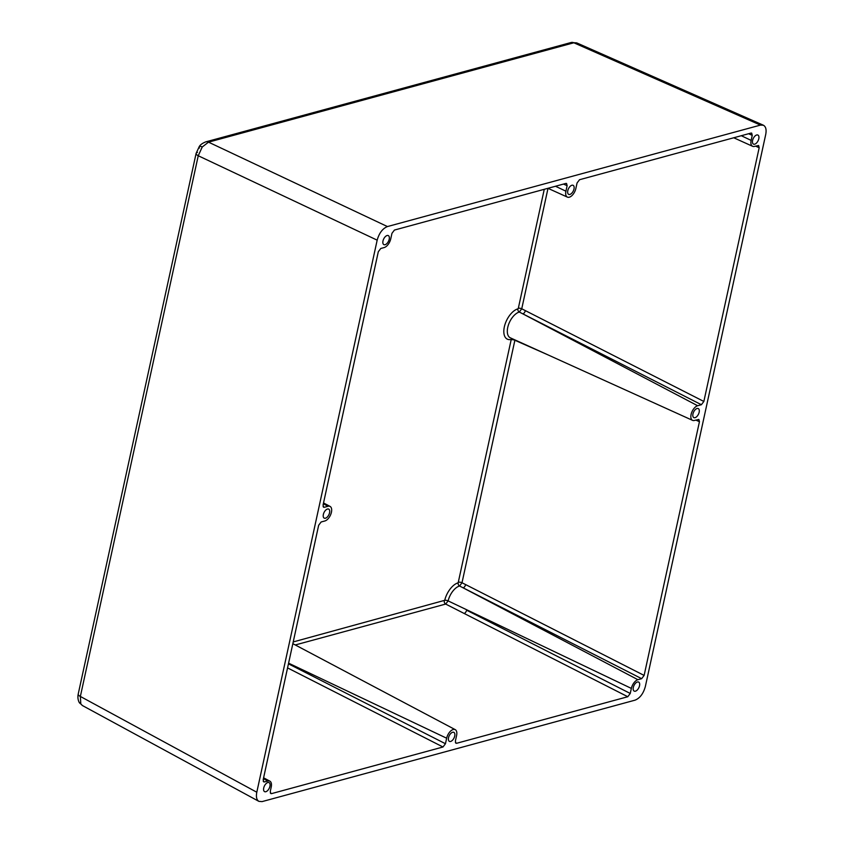 <?xml version="1.0" encoding="UTF-8"?>
<svg xmlns="http://www.w3.org/2000/svg" width="844" height="844" viewBox="0 0 844 844"><rect width="100%" height="100%" fill="white"/><g stroke="black" fill="none" stroke-linecap="round" stroke-linejoin="round"><path stroke-width="1.27" d="M758.798 138.743A5.043 2.669 116.1 0 0 757.912 135.061A5.043 2.669 116.1 0 0 752.584 140.431A5.043 2.669 116.1 0 0 753.47 144.113A5.043 2.669 116.1 0 0 758.798 138.743M269.932 786.281A5.043 2.669 116.1 0 0 269.046 782.599A5.043 2.669 116.1 0 0 263.718 787.969A5.043 2.669 116.1 0 0 264.605 791.651A5.043 2.669 116.1 0 0 269.932 786.281M389.2 239.274A5.043 2.669 116.1 0 0 388.314 235.592A5.043 2.669 116.1 0 0 382.986 240.962A5.043 2.669 116.1 0 0 383.872 244.633A5.043 2.669 116.1 0 0 389.2 239.274M639.53 685.75A5.043 2.669 116.1 0 0 638.644 682.068A5.043 2.669 116.1 0 0 633.316 687.438A5.043 2.669 116.1 0 0 634.203 691.12A5.043 2.669 116.1 0 0 639.53 685.75M573.994 189.003A5.043 2.669 116.1 0 0 573.108 185.321A5.043 2.669 116.1 0 0 567.79 190.691A5.043 2.669 116.1 0 0 568.677 194.373A5.043 2.669 116.1 0 0 573.994 189.003M454.726 736.01A5.043 2.669 116.1 0 0 453.84 732.339A5.043 2.669 116.1 0 0 448.523 737.709A5.043 2.669 116.1 0 0 449.409 741.38A5.043 2.669 116.1 0 0 454.726 736.01M699.159 412.241A5.043 2.669 116.1 0 0 698.273 408.57A5.043 2.669 116.1 0 0 692.956 413.94A5.043 2.669 116.1 0 0 693.842 417.611A5.043 2.669 116.1 0 0 699.159 412.241M329.561 512.772A5.043 2.669 116.1 0 0 328.675 509.09A5.043 2.669 116.1 0 0 323.357 514.46A5.043 2.669 116.1 0 0 324.244 518.142A5.043 2.669 116.1 0 0 329.561 512.772M293.227 641.936L444.725 600.316A16.753 8.862 -63.9 0 1 458.176 582.803L511.242 339.404A16.753 8.862 -63.9 0 1 504.332 326.913A16.753 8.862 -63.9 0 1 517.91 308.841A2.521 1.931 -105.7 0 0 519.292 312.048A14.232 7.533 116.1 0 0 508.51 324.697A14.232 7.533 116.1 0 0 510.367 337.843L692.565 420.354A8.06 4.262 -63.9 0 1 691.531 412.885A8.06 4.262 -63.9 0 1 697.661 405.732L701.385 404.719L519.292 312.048L521.74 308.788A2.521 0.907 12.3 0 0 518.322 308.292L544.264 189.309M511.242 339.404A2.521 1.941 75.3 0 1 511.696 338.455M458.587 582.265A2.521 0.907 -167.7 0 1 462.006 582.75L644.12 675.422L699.444 421.683L698.885 419.457L694.454 420.449A8.06 4.262 -63.9 0 1 692.565 420.354M760.455 125.102L573.846 42.78A6.298 4.842 -105.2 0 0 571.061 42.516L576.716 42.886L573.846 42.78L208.51 142.151L202.243 146.983L198.245 155.75L80.359 696.448L80.813 703.917L82.406 705.531L258.886 801.357L262.062 801.61L635.078 700.151C639.931 698.178 643.36 693.641 645.344 686.552L765.719 134.481C766.626 129.66 765.846 126.579 763.366 125.218L760.455 125.102L387.438 226.561C382.585 228.534 379.156 233.071 377.173 240.16L256.798 792.231C255.911 796.841 256.608 799.89 258.886 801.357M387.438 226.561L208.51 142.151A6.298 4.842 -105.2 0 0 205.736 141.876L571.061 42.516M80.813 703.917A6.298 5.022 -29.3 0 1 79.125 702.282L79.125 702.282C77.922 699.781 77.616 697.049 78.207 694.106L78.207 694.106A6.298 2.258 12.3 0 0 80.359 696.448L256.798 792.231M644.12 675.422L641.651 678.681L459.558 586.01A14.232 7.533 116.1 0 0 448.122 600.896L631.354 688.409A8.06 4.262 -63.9 0 1 637.927 679.705L641.651 678.681M630.246 693.462L627.788 696.733L464.168 613.472A3.028 1.509 117 0 0 466.626 610.201L630.246 693.462L631.354 688.409M455.412 742.604L456.657 743.279L627.788 696.733M456.657 743.279L455.887 743.216L455.391 741.021L456.593 735.504A8.06 4.262 -63.9 0 0 455.232 729.649L292.847 643.677M288.448 663.838L445.453 743.733L446.655 738.215A8.06 4.262 -63.9 0 1 455.232 729.649M445.453 743.733L442.984 746.993L287.561 667.899M270.302 792.949L271.546 793.624L442.984 746.993M271.546 793.624L270.787 793.56L270.28 791.377L271.23 787.009A8.06 4.262 -63.9 0 0 269.88 781.154L263.592 777.82M263.212 781.259L264.446 781.934L267.864 781.006A8.06 4.262 -63.9 0 1 269.88 781.154M264.446 781.934L263.687 781.871L263.191 779.677L318.663 525.253L321.131 521.982L324.856 520.97A8.06 4.262 -63.9 0 0 330.943 513.954A8.06 4.262 -63.9 0 0 330.067 506.411L323.526 502.95M323.094 506.6L324.339 507.276L328.063 506.263A8.06 4.262 -63.9 0 1 330.067 506.411M324.339 507.276L323.579 507.223L323.073 505.028L378.302 251.744L380.76 248.484L384.178 247.556A8.06 4.262 -63.9 0 0 390.751 238.841L391.954 233.334L394.422 230.064L565.86 183.433L566.567 183.464L567.126 185.68L563.486 184.076M548.009 188.328L521.74 308.788L703.854 401.459L759.178 147.721L758.619 145.495L754.494 146.392A8.06 4.262 -63.9 0 1 752.616 146.307A8.06 4.262 -63.9 0 1 751.128 140.389L752.236 135.335L751.677 133.109L750.97 133.088L579.533 179.719L577.064 182.979L575.861 188.497A8.06 4.262 -63.9 0 1 567.4 197.116A8.06 4.262 -63.9 0 1 565.923 191.198L567.126 185.68M703.854 401.459L701.385 404.719M197.454 152.405A6.298 2.258 12.3 0 0 196.103 153.418L196.103 153.418A6.298 2.258 12.3 0 0 198.245 155.75L377.173 240.16M444.725 600.316A2.521 0.833 -166.5 0 1 448.122 600.896L445.685 604.061L295.284 644.964M511.453 339.773A2.521 0.907 -167.7 0 1 514.882 340.269L462.006 582.75L459.558 586.01A2.521 1.931 -105.7 0 1 458.176 582.803M444.313 600.844A2.521 1.941 -105.2 0 0 445.685 604.061L464.168 613.472M525.358 310.634A3.028 1.509 117 0 1 522.9 313.894L697.661 405.732M199.479 148.038A6.298 1.836 37.1 0 1 199.247 146.592L199.247 146.592A6.298 1.836 37.1 0 1 202.243 146.983M759.178 147.721L755.538 146.117M741.285 135.715L751.128 140.389M752.236 135.335L748.596 133.732M555.5 186.25L565.923 191.198M323.347 503.784L328.063 506.263M263.412 778.664L267.864 781.006M288.595 663.173L446.655 738.215M465.624 584.597A3.028 1.509 117 0 1 463.166 587.857L637.927 679.705M547.26 354.554L514.882 340.269M699.444 421.683L695.804 420.08M517.91 308.841L518.322 308.292M78.207 694.106L196.103 153.418L199.247 146.592C200.228 144.809 202.391 143.248 205.736 141.876M576.716 42.886L763.366 125.218M79.125 702.282L82.406 705.552M752.616 146.307L733.752 137.772M567.4 197.116L547.946 188.307"/></g></svg>
